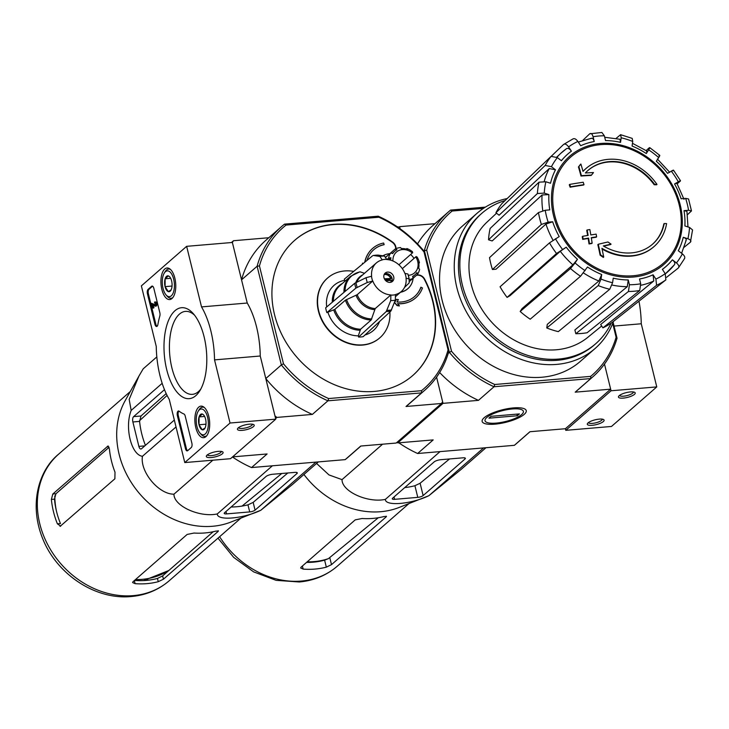 <?xml version="1.0" encoding="UTF-8"?>
<svg xmlns="http://www.w3.org/2000/svg" width="729" height="729" viewBox="0 0 729 729"><rect width="100%" height="100%" fill="white"/><g stroke="black" fill="none" stroke-linecap="round" stroke-linejoin="round"><path stroke-width="1.09" d="M612.706 323.43L616.114 337.281A107.865 90.487 -131.1 0 1 590.663 376.383L494.745 384.502L494.025 386.753L590.763 378.57L575.199 392.166L610.656 389.168L565.385 428.725L565.777 430.329L611.494 426.456L656.765 386.908L641.256 323.767A62.129 28.786 -94.8 0 0 638.969 301.195M614.055 326.073L641.256 323.767M565.777 430.329L611.048 390.771L604.487 364.063L610.656 389.168M611.048 390.771L656.765 386.908M603.33 421.572A8.63 2.46 166.2 0 0 603.539 419.53A8.63 2.46 166.2 0 0 595.119 419.822A8.63 2.46 166.2 0 0 587.538 423.467A8.63 2.46 166.2 0 0 592.959 425.226A8.63 2.46 166.2 0 0 603.33 421.572M634.458 394.371A8.63 2.46 166.2 0 0 634.658 392.339A8.63 2.46 166.2 0 0 626.247 392.621A8.63 2.46 166.2 0 0 618.657 396.266A8.63 2.46 166.2 0 0 624.088 398.025A8.63 2.46 166.2 0 0 634.458 394.371M619.577 395.373A7.135 2.041 166.2 0 0 625.309 395.956A7.135 2.041 166.2 0 0 632.79 393.095A7.135 2.041 166.2 0 0 633.428 391.974M588.449 422.565A7.135 2.041 166.2 0 0 594.19 423.148A7.135 2.041 166.2 0 0 601.671 420.287A7.135 2.041 166.2 0 0 602.309 419.166M268.801 237.736L233.499 240.725L232.369 242.465L247.24 303.027A62.129 28.786 85.2 0 1 260.253 356.007L214.536 359.88L230.045 423.02L184.774 462.569L169.265 399.437A62.129 28.786 85.2 0 1 156.252 346.448L141.371 285.886L186.642 246.329L201.523 306.9A62.129 28.786 85.2 0 1 214.536 359.88M260.253 356.007L275.762 419.148L230.045 423.02M247.24 303.027L201.523 306.9M283.481 363.789L281.348 364.956L265.793 378.551L274.979 415.931L276.892 417.416L312.367 414.409L327.922 400.813A108.73 91.216 -131.1 0 1 281.348 364.956L257.109 266.249A108.73 91.216 -131.1 0 1 281.512 226.628A108.73 91.216 -131.1 0 1 284.529 224.131L378.178 216.203A108.73 91.216 -131.1 0 1 424.752 252.061L448.991 350.767A108.73 91.216 -131.1 0 1 424.597 390.389A108.73 91.216 -131.1 0 1 421.572 392.885L327.922 400.813L328.633 398.553A106.999 89.767 -131.1 0 1 283.481 363.789L259.442 265.921L257.109 266.249L241.545 279.845L232.369 242.465L186.642 246.329M275.762 419.148L230.492 458.705L184.774 462.569M238.21 427.905A8.63 2.46 166.2 0 0 237.654 428.515A8.63 2.46 166.2 0 0 246.42 429.654A8.63 2.46 166.2 0 0 253.656 424.588A8.63 2.46 166.2 0 0 246.092 424.67A8.63 2.46 166.2 0 0 238.21 427.905M207.091 455.096A8.63 2.46 166.2 0 0 206.535 455.707A8.63 2.46 166.2 0 0 215.292 456.846A8.63 2.46 166.2 0 0 222.536 451.78A8.63 2.46 166.2 0 0 214.964 451.871A8.63 2.46 166.2 0 0 207.091 455.096M148.078 289.395L151.614 286.306A3.454 1.595 85.2 0 1 152.115 286.078A3.454 1.595 85.2 0 1 153.819 288.274L159.824 312.714A3.454 1.595 85.2 0 1 159.824 316.012A62.129 28.786 85.2 0 0 157.874 324.642A3.454 1.595 85.2 0 1 156.635 326.492A3.454 1.595 85.2 0 1 154.931 324.287L147.449 293.842A3.454 1.595 85.2 0 1 148.078 289.395L148.989 289.313L152.534 286.224A3.454 1.595 85.2 0 1 152.58 286.178M185.485 448.681L177.375 415.658A3.454 1.595 85.2 0 1 178.496 410.983A3.454 1.595 85.2 0 1 179.134 411.202A62.129 28.786 85.2 0 0 183.89 413.972A3.454 1.595 85.2 0 1 185.221 416.113L191.855 443.123A3.454 1.595 85.2 0 1 191.226 447.57L187.69 450.659A3.454 1.595 85.2 0 1 187.189 450.887A3.454 1.595 85.2 0 1 185.485 448.681L186.405 448.608L178.286 415.585A3.454 1.595 85.2 0 1 178.97 411.092M195.828 395.637A45.635 21.141 85.2 0 1 164.034 349.902A45.635 21.141 85.2 0 1 193.13 313.47A45.635 21.141 85.2 0 1 199.691 390.999A45.635 21.141 85.2 0 1 195.828 395.637M171.971 298.516A15.838 7.336 85.2 0 1 169.748 299.546A15.838 7.336 85.2 0 1 161.036 284.392A15.838 7.336 85.2 0 1 167.078 267.99A15.838 7.336 85.2 0 1 175.352 280.656A15.838 7.336 85.2 0 1 171.971 298.516M205.897 436.653A15.838 7.336 85.2 0 1 203.683 437.682A15.838 7.336 85.2 0 1 194.971 422.528A15.838 7.336 85.2 0 1 201.013 406.126A15.838 7.336 85.2 0 1 209.287 418.792A15.838 7.336 85.2 0 1 205.897 436.653M200.821 389.04A41.626 19.282 85.2 0 1 198.452 391.601A41.626 19.282 85.2 0 1 192.447 394.343A41.626 19.282 85.2 0 1 169.72 354.494A41.626 19.282 85.2 0 1 185.43 311.392A41.626 19.282 85.2 0 1 194.57 315.21M207.446 454.814A7.135 2.041 166.2 0 0 214.855 455.042A7.135 2.041 166.2 0 0 221.306 451.406M238.574 427.613A7.135 2.041 166.2 0 0 245.974 427.85A7.135 2.041 166.2 0 0 252.425 424.214M187.635 450.704A3.454 1.595 85.2 0 1 186.405 448.608M157.081 326.31A3.454 1.595 85.2 0 1 155.851 324.214L148.37 293.76A3.454 1.595 85.2 0 1 148.989 289.313M153.445 305.351L153.591 308.021L152.671 308.094L151.504 303.319L155.113 305.096M155.359 304.758L151.504 303.319M154.01 307.647L152.671 308.094M155.022 303.091L154.475 302.152A2.069 0.957 85.2 0 1 154.776 302.016A2.069 0.957 85.2 0 1 155.906 304.002A2.069 0.957 85.2 0 1 155.122 306.144A2.069 0.957 85.2 0 1 154.94 306.116L152.379 304.804L153.099 307.729M155.395 302.079A2.069 0.957 85.2 0 1 155.696 301.943A2.069 0.957 85.2 0 1 156.826 303.92A2.069 0.957 85.2 0 1 156.042 306.071A2.069 0.957 85.2 0 1 155.851 306.043M154.712 303.118A1.039 0.483 85.2 0 1 154.867 303.045A1.039 0.483 85.2 0 1 155.432 304.039A1.039 0.483 85.2 0 1 155.04 305.114A1.039 0.483 85.2 0 1 154.958 305.105M171.142 289.86L168.299 291.627L165.082 286.634L165.137 278.779L168.408 275.927A7.973 3.691 85.2 0 1 169.702 276.838A7.973 3.691 85.2 0 1 171.616 280.92A7.973 3.691 85.2 0 1 171.561 288.775A7.973 3.691 85.2 0 1 170.85 290.388A7.973 3.691 85.2 0 1 168.299 291.627A7.973 3.691 85.2 0 1 165.082 286.634A7.973 3.691 85.2 0 1 165.137 278.779A7.973 3.691 85.2 0 1 168.408 275.927M173.657 279.143A12.94 5.996 85.2 0 1 172.937 293.532A12.94 5.996 85.2 0 1 166.157 295.035A12.94 5.996 85.2 0 1 164.298 273.047A12.94 5.996 85.2 0 1 173.657 279.143M172.791 297.642A14.671 6.798 85.2 0 1 171.115 298.261A14.671 6.798 85.2 0 1 167.388 296.411L166.157 295.035M164.298 273.047L165.283 271.489A14.671 6.798 85.2 0 1 168.636 269.028A14.671 6.798 85.2 0 1 170.395 269.365M170.677 278.314L165.137 278.779M172.053 286.041L165.082 286.634M205.068 427.996L202.225 429.764L199.017 424.77L199.072 416.915L202.334 414.063A7.973 3.691 85.2 0 1 203.628 414.974A7.973 3.691 85.2 0 1 205.551 419.057A7.973 3.691 85.2 0 1 205.487 426.912A7.973 3.691 85.2 0 1 204.776 428.524A7.973 3.691 85.2 0 1 202.225 429.764A7.973 3.691 85.2 0 1 199.017 424.77A7.973 3.691 85.2 0 1 199.072 416.915A7.973 3.691 85.2 0 1 202.334 414.063M207.583 417.28A12.94 5.996 85.2 0 1 206.863 431.668A12.94 5.996 85.2 0 1 200.083 433.172A12.94 5.996 85.2 0 1 198.224 411.183A12.94 5.996 85.2 0 1 207.583 417.28M206.717 435.778A14.671 6.798 85.2 0 1 205.04 436.398A14.671 6.798 85.2 0 1 201.313 434.548L200.083 433.172M198.224 411.183L199.208 409.625A14.671 6.798 85.2 0 1 202.571 407.165A14.671 6.798 85.2 0 1 204.33 407.502M204.603 416.45L199.072 416.915M205.979 424.178L199.017 424.77M397.496 441.92L397.742 442.904L443.013 403.356L478.461 400.358L494.025 386.753A109.596 91.936 -131.1 0 1 449.392 352.389L448.235 353.41M328.633 398.553L421.49 390.698L421.572 392.885L406.017 406.481L441.482 403.483L442.612 401.752L436.58 377.157L443.013 403.356M485.377 207.127L450.622 210.07A109.596 91.936 -131.1 0 0 448.581 211.793A109.596 91.936 -131.1 0 0 424.351 250.439L449.392 352.389L451.515 351.214L426.693 250.12L423.804 250.913M398.818 227.357L399.61 226.664L400.139 228.797L398.089 226.801L397.36 226.856M652.373 244.352A49.016 41.116 -131.1 0 0 663.809 223.921L664.237 223.548A188.674 53.882 166.2 0 1 666.607 223.593A51.777 43.439 -131.1 0 1 654.095 246.52A51.777 43.439 -131.1 0 1 601.908 248.316A186.651 90.788 -100.3 0 1 603.721 257.036L603.293 257.41A180.838 93.686 27.9 0 0 600.131 255.196A186.114 90.533 79.7 0 0 597.835 244.634L598.254 244.261A186.114 90.533 79.7 0 1 600.55 254.822L600.131 255.196M653.877 246.703A51.777 43.439 -131.1 0 1 653.667 246.894A51.777 43.439 -131.1 0 1 602.063 249.026M664.237 223.548A49.016 41.116 -131.1 0 1 652.583 244.169A49.016 41.116 -131.1 0 1 603.311 245.937A186.305 45.48 -18.3 0 1 611.066 244.16L610.638 244.534A186.305 45.48 -18.3 0 0 603.639 246.129M611.066 244.16A184.929 95.8 -152.1 0 0 607.95 241.992A186.824 45.608 161.7 0 0 598.254 244.261M600.55 254.822A180.838 93.686 27.9 0 1 603.721 257.036M654.606 184.355A188.674 53.882 -13.8 0 1 656.984 184.401L656.556 184.774A188.674 53.882 -13.8 0 0 654.186 184.729L654.606 184.355A49.016 41.116 -131.1 0 0 588.084 170.349A49.016 41.116 -131.1 0 0 585.387 172.973A186.305 60.525 170.8 0 1 593.479 172.563A184.929 15.482 -48.6 0 1 591.511 175.078L591.091 175.443A186.824 60.698 -9.2 0 0 580.986 176.026A186.114 81.265 90.4 0 0 578.452 166.959A180.838 15.136 131.4 0 0 580.448 164.408L580.876 164.034A180.838 15.136 131.4 0 1 578.881 166.586L578.452 166.959M580.876 164.034A186.651 81.502 -89.6 0 1 583.018 171.415A51.777 43.439 -131.1 0 1 585.961 168.545A51.777 43.439 -131.1 0 1 656.984 184.401M583 171.342A51.777 43.439 -131.1 0 1 585.533 168.909A51.777 43.439 -131.1 0 1 585.742 168.727M578.881 166.586A186.114 81.265 90.4 0 1 581.405 175.662L580.986 176.026M581.405 175.662A186.824 60.698 -9.2 0 1 591.511 175.078M587.875 170.531A49.016 41.116 -131.1 0 1 654.186 184.729M584.011 184.656A186.615 86.459 -94.8 0 0 583.209 182.241A187.563 53.563 166.2 0 0 569.723 184.401L569.294 184.774A183.498 85.011 85.2 0 1 570.105 187.189A187.973 53.682 -13.8 0 1 583.583 185.029L584.011 184.656A187.973 53.682 -13.8 0 0 570.525 186.815L570.105 187.189M569.723 184.401A183.498 85.011 85.2 0 1 570.525 186.815M596.623 236.852A186.615 86.459 -94.8 0 0 596.158 234.137A187.973 53.682 166.2 0 0 590.818 234.948A185.503 85.94 -94.8 0 0 589.852 229.553A188.674 53.882 166.2 0 0 587.155 229.981A184.874 85.648 85.2 0 1 588.13 235.385A187.973 53.682 166.2 0 0 582.681 236.287A183.498 85.011 85.2 0 1 583.136 239.012A187.563 53.563 -13.8 0 1 588.585 238.101A184.874 85.648 85.2 0 1 589.451 243.586A186.615 53.299 -13.8 0 1 592.148 243.158A185.503 85.94 -94.8 0 0 591.283 237.672A187.563 53.563 -13.8 0 1 596.623 236.852L596.194 237.226A187.563 53.563 -13.8 0 0 591.328 237.964M587.155 229.981L586.736 230.355A184.874 85.648 85.2 0 1 587.647 235.458M582.681 236.287L582.252 236.661A183.498 85.011 85.2 0 1 582.708 239.385A187.563 53.563 -13.8 0 1 588.157 238.474A184.874 85.648 85.2 0 1 589.023 243.96A186.615 53.299 -13.8 0 1 591.72 243.532L592.148 243.158M609.745 289.258A84.947 71.26 -131.1 0 1 598.208 285.595L546.768 327.959A81.63 68.48 -131.1 0 0 558.305 331.622L609.745 289.258L612.579 282.743L613.235 278.168A74.64 62.612 -131.1 0 0 628.252 279.954L629.428 284.747L628.434 291.482L575.819 333.709L574.889 329.945L627.277 286.679A79.816 66.959 -131.1 0 1 612.05 285.039M575.819 333.709A81.63 68.48 -131.1 0 0 587.091 332.752L639.716 290.525L640.709 283.791L639.524 278.997A74.64 62.612 -131.1 0 0 653.075 274.797L655.9 279.079L656.574 285.294L602.892 327.85A81.63 68.48 -131.1 0 0 612.187 322.418L665.878 279.863A84.947 71.26 -131.1 0 1 656.574 285.294M665.878 279.863L665.203 273.648L662.379 269.365A74.64 62.612 -131.1 0 0 672.393 259.816L676.439 262.932C678.827 264.992 679.464 266.677 678.344 267.98L666.607 277.302M684.249 258.895C685.369 257.592 684.741 255.915 682.344 253.856L678.298 250.74A74.64 62.612 -131.1 0 0 683.255 237.289L687.903 238.775C690.673 239.805 691.511 240.944 690.418 242.165L684.13 247.249M690.418 242.165L692.55 229.936L689.525 227.421L684.877 225.944A74.64 62.612 -131.1 0 0 684.021 210.654L688.568 210.271L691.484 210.918L688.559 198.971L685.643 198.379L681.096 198.771A74.64 62.612 -131.1 0 0 674.562 183.954L678.307 181.767C680.512 180.519 681.05 180.418 679.911 181.466L677.232 183.772M672.903 170.85C674.033 169.802 673.505 169.903 671.3 171.151L667.545 173.338A74.64 62.612 -131.1 0 0 656.319 161.264L658.706 157.601C660.055 155.441 660.137 154.84 658.934 155.815M659.754 155.35L649.703 147.613L648.892 148.087C650.095 147.112 650.022 147.705 648.664 149.873L646.286 153.537C647.634 151.377 647.716 150.775 646.532 151.732M646.286 153.537A74.64 62.612 -131.1 0 0 632.079 146.037L632.736 141.462L632.216 138.382L620.607 134.692L616.041 138.446M620.607 134.692L621.199 137.79L620.543 142.365L619.951 139.266M620.543 142.365A74.64 62.612 -131.1 0 0 605.526 140.579L604.35 135.785L601.881 132.468L589.706 133.817C591.082 132.897 592.203 133.872 593.078 136.742L594.253 141.535C593.397 138.683 592.276 137.699 590.909 138.583M594.253 141.535A74.64 62.612 -131.1 0 0 580.703 145.736L577.878 141.453C575.983 138.902 574.306 138.1 572.848 139.048M573.249 138.765L563.544 144.479C565.002 143.531 566.679 144.333 568.574 146.884L571.399 151.167C569.522 148.634 567.855 147.823 566.397 148.734L560.874 153.254A79.816 66.959 -131.1 0 1 566.397 148.734M571.399 151.167A74.64 62.612 -131.1 0 0 561.394 160.717L557.339 157.601L551.088 156.361L501.834 203.692A81.63 68.48 -131.1 0 0 495.92 212.768L545.174 165.447A84.947 71.26 -131.1 0 1 551.088 156.361M545.174 165.447L551.434 166.686L555.48 169.802L549.238 168.545L499.101 215.21L495.92 212.768M555.48 169.802A74.64 62.612 -131.1 0 0 550.523 183.243L545.875 181.767L539.004 182.177L490.143 228.45A81.63 68.48 -131.1 0 0 488.53 239.795L537.391 193.522A84.947 71.26 -131.1 0 1 539.004 182.177M537.391 193.522L544.253 193.112L548.91 194.588L542.057 194.989L492.175 240.953L488.53 239.795M548.91 194.588A74.64 62.612 -131.1 0 0 549.766 209.879L545.219 210.271L538.458 212.558L489.524 257.629A81.63 68.48 -131.1 0 0 492.449 269.511L541.374 224.441A84.947 71.26 -131.1 0 1 538.458 212.558M541.374 224.441L548.135 222.154L552.682 221.771L545.939 224.04L496.012 269.211L492.449 269.511M552.682 221.771A74.64 62.612 -131.1 0 0 559.216 236.579L549.511 242.875L500.067 286.779A81.63 68.48 -131.1 0 0 507.083 297.396L556.528 253.492A84.947 71.26 -131.1 0 1 549.511 242.875M556.528 253.492L566.233 247.195L560.291 251.295L510.027 295.682L507.083 297.396M572.894 264.855L577.459 259.269L575.072 262.932L570.497 268.527L520.169 311.474L522.037 308.604L572.894 264.855A79.816 66.959 -131.1 0 1 560.291 251.295M520.169 311.474A81.63 68.48 -131.1 0 0 530.211 319.211L580.53 276.255L587.492 267.005A74.64 62.612 -131.1 0 0 601.698 274.505L601.042 279.079L598.208 285.595M628.252 279.954L627.277 286.679M601.698 274.505L598.883 281.002A79.816 66.959 -131.1 0 1 583.482 272.947M546.768 327.959L547.279 324.369L598.883 281.002M551.443 156.106L563.544 144.479M582.735 140.424L589.706 133.817M646.167 150.52L648.892 148.087M679.911 181.466L680.521 180.765L673.505 170.149M674.562 183.954C676.758 182.715 677.296 182.605 676.184 183.635M691.484 210.918L687.438 214.718M684.021 210.654L686.937 211.31L687.976 226.929M683.255 237.289C686.007 238.319 686.855 239.449 685.789 240.67M678.344 267.98L684.64 258.43M672.393 259.816C674.772 261.857 675.409 263.543 674.316 264.846A79.816 66.959 -131.1 0 1 665.869 273.421A79.816 66.959 -131.1 0 1 665.34 273.858L674.316 264.846M653.075 274.797L653.767 281.002L600.669 324.496L602.892 327.85M613.135 322.336L617.035 338.201A109.596 91.936 -131.1 0 1 592.805 376.847A109.596 91.936 -131.1 0 1 590.763 378.57L590.663 376.383M399.61 226.664L434.985 223.675M484.147 417.735A22.708 6.488 -13.8 0 1 504.878 409.224A22.708 6.488 -13.8 0 1 524.789 408.987A22.708 6.488 -13.8 0 1 505.744 422.337A22.708 6.488 -13.8 0 1 482.689 419.33A22.708 6.488 -13.8 0 1 484.147 417.735M397.742 442.904L433.19 439.906L417.635 453.502L514.373 445.319L529.928 431.723L565.385 428.725M616.114 337.281L617.035 338.201M613.49 321.389A89.749 75.287 -131.1 0 1 595.137 348.453L580.448 361.283A89.749 75.287 -131.1 0 1 541.92 377.23A89.749 75.287 -131.1 0 1 450.75 322.929A89.749 75.287 -131.1 0 1 462.35 226.118L477.039 213.287A89.749 75.287 -131.1 0 1 507.184 198.552M426.693 250.12A107.865 90.487 -131.1 0 1 452.135 211.027L483.445 208.376M494.745 384.502A107.865 90.487 -131.1 0 1 451.515 351.214M575.199 392.166A109.596 91.936 48.9 0 0 577.24 390.443L592.805 376.847M439.651 372.528A109.596 91.936 48.9 0 0 478.461 400.358M448.581 211.793L433.026 225.389A109.596 91.936 48.9 0 0 417.535 243.905M530.01 431.714L516.414 443.596A109.596 91.936 -131.1 0 1 514.373 445.319M417.635 453.502A109.596 91.936 -131.1 0 1 398.836 442.813M450.622 210.07L452.135 211.027M595.137 348.453A89.749 75.287 -131.1 0 1 556.601 364.4A89.749 75.287 -131.1 0 1 465.439 310.098A89.749 75.287 -131.1 0 1 477.039 213.287M611.157 323.138A86.569 72.627 -131.1 0 1 595.757 343.687A86.569 72.627 -131.1 0 1 558.587 359.069A86.569 72.627 -131.1 0 1 470.652 306.699A86.569 72.627 -131.1 0 1 481.842 213.305A86.569 72.627 -131.1 0 1 505.106 200.548M601.662 325.991L587.866 337.281A76.581 64.243 -131.1 0 1 556.309 349.774A76.581 64.243 -131.1 0 1 478.989 304.339A76.581 64.243 -131.1 0 1 487.127 221.99L496.522 213.232M595.757 343.687L594.345 344.926A86.569 72.627 -131.1 0 1 557.175 360.308A86.569 72.627 -131.1 0 1 469.239 307.93A86.569 72.627 -131.1 0 1 480.429 214.545L481.842 213.305M316.568 463.434L328.97 474.925L342.029 479.627C341.801 491.428 367.717 503.22 385.359 499.383C385.194 506.455 411.192 504.24 428.889 495.693L460.956 469.567L485.951 447.724M303.92 474.488A84.054 70.513 -131.1 0 0 380.629 511.712A84.054 70.513 -131.1 0 0 399.2 507.42L428.889 495.693L483.564 447.925M385.359 499.383L440.034 451.606M342.029 479.627L382.588 444.189M392.658 498.153A4.146 1.185 166.2 0 0 392.293 498.836A4.146 1.185 166.2 0 0 394.617 499.329L417.781 497.369A4.146 1.185 166.2 0 0 423.139 495.574L465.011 458.988A4.146 1.185 166.2 0 0 465.375 458.313A4.146 1.185 166.2 0 0 463.052 457.812L440.799 459.698A5.176 1.476 166.2 0 0 434.101 461.94L392.658 498.153M449.547 458.96L420.104 483.245L414.919 485.714L417.781 497.369M404.759 487.583A80.536 67.569 48.9 0 0 414.919 485.714M306.563 562.378A76.618 64.28 48.9 0 0 324.605 560.136L328.369 558.669A76.764 64.398 -131.1 0 1 307.201 561.822M378.287 517.745L328.369 558.669M385.923 516.168L386.115 516.925L386.498 516.351M386.115 516.925L384.329 516.46A84.054 70.513 -131.1 0 1 372.975 518.401A84.054 70.513 -131.1 0 1 362.113 518.492L355.205 519.877L301.022 567.217L300.685 568L303.155 569.103A84.054 70.513 48.9 0 0 314.974 569.076A84.054 70.513 48.9 0 0 326.328 567.144L331.504 564.638L386.115 516.925M496.103 423.112A19.756 5.641 -13.8 0 1 486.289 422.164A19.756 5.641 -13.8 0 1 502.855 410.564A19.756 5.641 -13.8 0 1 522.912 413.17A19.756 5.641 -13.8 0 1 496.103 423.112M488.959 418.164L491.082 416.314L519.431 413.908L517.308 415.767L488.959 418.164M516.907 414.127L517.308 415.767M415.758 256.872L402.335 268.664L415.758 256.872A13.805 11.582 -131.1 0 1 408.349 275.316M409.16 281.713L413.07 278.296L412.614 276.355A15.537 13.031 -131.1 0 0 415.02 274.76A15.537 13.031 -131.1 0 0 416.961 272.528L417.416 274.478L413.061 278.278A17.259 14.48 -131.1 0 1 409.133 279.608M416.15 256.517A15.537 13.031 -131.1 0 1 416.614 257.264L417.015 256.909A17.259 14.48 -131.1 0 1 419.439 262.85L418.537 261.993A15.537 13.031 -131.1 0 1 418.674 268.363L419.585 269.229A17.259 14.48 -131.1 0 1 417.416 274.478M318.309 461.913L292.885 484.129L260.827 510.254C243.204 518.784 217.078 521.025 217.297 513.936C199.618 517.781 173.73 505.962 173.958 494.189C158.667 494.371 139.831 471.718 142.437 456.299C131.266 454.914 124.468 427.458 131.165 410.418L129.17 399.401L138.966 376.027L143.176 368.847L156.826 356.909M315.921 462.113L260.827 510.254L231.139 521.973A84.054 70.513 -131.1 0 1 212.558 526.274A84.054 70.513 -131.1 0 1 133.48 485.778A84.054 70.513 -131.1 0 1 125.16 400.686L138.975 376.027M164.49 389.66L133.626 416.623A4.146 1.923 -94.8 0 0 132.878 421.963L138.875 446.376A4.146 1.923 -94.8 0 0 140.916 449.018A4.146 1.923 -94.8 0 0 141.517 448.745L174.331 420.068M166.194 393.578L140.989 415.995L139.603 421.389A85.384 71.624 48.9 0 0 145.417 445.337M226.546 513.89L249.71 511.922A4.146 1.185 166.2 0 0 255.068 510.136L296.94 473.549A4.146 1.185 166.2 0 0 297.304 472.866A4.146 1.185 166.2 0 0 294.981 472.374L272.737 474.251A5.176 1.476 166.2 0 0 266.039 476.493L224.587 512.715A4.146 1.185 166.2 0 0 224.222 513.389A4.146 1.185 166.2 0 0 226.546 513.89L225.963 511.512M231.12 507.01A85.384 71.624 48.9 0 0 236.624 506.755A85.384 71.624 48.9 0 0 247.969 504.832L253.163 502.381L287.791 472.984M384.365 274.122A6.215 5.212 -131.1 0 1 390.963 278.487L384.383 278.815M384.119 274.633A5.522 4.629 -131.1 0 1 390.626 278.287M390.106 282.378A5.522 4.629 -131.1 0 1 384.493 279.034A5.522 4.629 -131.1 0 1 385.213 273.074A5.522 4.629 -131.1 0 1 392.33 274.186A5.522 4.629 -131.1 0 1 392.475 281.394A5.522 4.629 -131.1 0 1 390.106 282.378M377.166 255.405L378.132 255.104A29.561 24.804 -131.1 0 0 373.558 255.496L379.918 256.453L382.26 259.925A18.981 15.929 -131.1 0 0 376.355 262.941A18.981 15.929 -131.1 0 0 371.644 276.227L366.104 277.667L354.695 283.289L325.681 307.811A31.238 26.208 -131.1 0 0 326.865 312.623L334.866 309.378L345.409 300.166L357.21 294.698L372.692 281.066A19.136 16.056 -131.1 0 1 371.508 276.245M390.853 294.935L375.235 308.577L371.161 319.995L360.618 329.207L358.294 335.85L358.586 337.053A31.238 26.208 -131.1 0 0 363.16 336.67L390.844 311.128L395.318 300.157L395.464 294.689A19.136 16.056 -131.1 0 1 390.89 295.072L390.853 294.935A18.981 15.929 -131.1 0 1 372.829 281.048M395.464 294.689L395.428 294.543A18.981 15.929 -131.1 0 0 401.333 291.527L395.738 296.421M406.181 278.232L409.124 278.943L407.921 273.986L404.996 273.411A19.136 16.056 -131.1 0 1 406.181 278.232L406.044 278.241A18.981 15.929 -131.1 0 1 401.333 291.527M404.996 273.411L404.859 273.421A18.981 15.929 -131.1 0 0 386.826 259.542L384.493 256.061L378.132 255.104M390.89 295.072L390.744 300.548L386.279 311.511L358.586 337.053M326.865 312.623L355.88 288.11L367.288 282.488L372.692 281.066M372.592 255.788L344.361 279.107L344.653 280.319A29.944 25.123 48.9 0 0 326.71 306.936M345.081 291.409A25.424 21.332 -131.1 0 1 360.199 271.862L359.388 272.045M360.199 271.862L364.491 273.302M404.486 287.49L409.179 282.916L409.124 278.943M365.001 334.976A29.944 25.123 48.9 0 0 379.527 321.571M328.004 312.531A29.944 25.123 48.9 0 0 358.294 335.85M395.965 248.653A6.907 5.796 48.9 0 0 392.676 242.137A89.749 75.287 48.9 0 0 294.707 240.306A89.749 75.287 48.9 0 0 297.067 357.429A89.749 75.287 48.9 0 0 412.805 375.471A89.749 75.287 48.9 0 0 424.67 279.161A6.907 5.796 48.9 0 0 416.696 275.106M389.815 253.683A20.713 17.378 48.9 0 0 382.871 255.815M353.72 271.379A39.694 33.297 48.9 0 0 327.64 277.995A39.694 33.297 48.9 0 0 328.679 329.8A39.694 33.297 48.9 0 0 379.882 337.782A39.694 33.297 48.9 0 0 389.897 312.003M400.777 292.019A20.713 17.378 48.9 0 0 407.967 288.575A20.713 17.378 48.9 0 0 412.997 279.271A6.907 5.796 48.9 0 1 413.343 278.031M259.442 265.921A106.999 89.767 -131.1 0 1 286.032 225.079L378.88 217.224A106.999 89.767 -131.1 0 1 424.041 251.997L448.071 349.856A106.999 89.767 -131.1 0 1 421.49 390.698M366.979 260.426A31.065 26.062 48.9 0 1 373.786 249.683A31.065 26.062 48.9 0 1 384.165 244.589L384.028 244.716A31.065 26.062 48.9 0 0 373.722 249.746M362.395 264.217L362.523 263.142L362.532 264.098M372.583 248.443A32.787 27.511 48.9 0 0 372.51 248.507A32.787 27.511 48.9 0 0 364.719 262.294M395.692 248.771A6.907 5.796 48.9 0 0 392.393 242.383A89.749 75.287 48.9 0 0 294.571 240.433M412.669 375.599A89.749 75.287 48.9 0 0 424.387 279.407A6.907 5.796 48.9 0 0 416.414 275.352M400.494 292.265A20.713 17.378 48.9 0 0 407.684 288.821A20.713 17.378 48.9 0 0 407.83 288.693M327.503 278.123A39.694 33.297 48.9 0 0 327.357 278.241A39.694 33.297 48.9 0 0 328.396 330.046A39.694 33.297 48.9 0 0 379.59 338.028A39.694 33.297 48.9 0 0 379.736 337.901M397.633 303.774A32.787 27.511 48.9 0 0 415.667 297.888A32.787 27.511 48.9 0 0 415.73 297.833M394.635 302.508L397.187 305.46L399.273 305.952L397.05 305.588L394.489 302.635L396.585 299.337L394.489 302.635M414.601 296.53A31.065 26.062 48.9 0 0 420.843 287.317L422.474 287.973A32.787 27.511 48.9 0 1 415.803 297.769L415.667 297.888M233.499 240.725L231.421 242.538M276.892 417.416L275.617 418.528M441.482 403.483L396.221 443.041L360.746 446.039L345.182 459.635A108.73 91.216 48.9 0 0 348.198 457.129L360.919 446.02M232.569 456.883L267.096 453.967L251.532 467.562L345.182 459.635M232.46 456.983A108.73 91.216 48.9 0 0 251.532 467.562M281.512 226.628L265.948 240.224A108.73 91.216 48.9 0 0 241.545 279.845M265.793 378.551A108.73 91.216 48.9 0 0 312.367 414.409M406.017 406.481A108.73 91.216 48.9 0 0 409.033 403.984L424.597 390.389M448.071 349.856L448.991 350.767M424.752 252.061L424.041 251.997M286.032 225.079L284.529 224.131M378.178 216.203L378.88 217.224M399.41 305.825L397.515 303.628A32.787 27.511 48.9 0 0 415.803 297.769M396.585 299.337L398.399 299.628L396.95 301.997A31.065 26.062 48.9 0 0 414.664 296.466A31.065 26.062 48.9 0 0 420.988 287.19M363.006 263.707L362.523 263.142M384.165 244.589L383.609 243.012A32.787 27.511 48.9 0 0 372.656 248.379A32.787 27.511 48.9 0 0 364.864 262.176M392.931 260.991A13.805 11.582 -131.1 0 1 399.155 250.357A13.805 11.582 -131.1 0 1 412.341 252.981L412.732 252.626A15.537 13.031 -131.1 0 0 412.058 252.079L412.459 251.715A17.259 14.48 -131.1 0 0 406.882 248.553L407.62 249.564A15.537 13.031 -131.1 0 0 401.333 248.598L400.586 247.587A17.259 14.48 -131.1 0 0 395.109 249.063L396.977 249.765A15.537 13.031 -131.1 0 0 394.571 251.368L392.211 253.437M398.909 264.8L412.341 252.981M390.635 260.18A15.537 13.031 -131.1 0 1 390.908 257.756L388.593 258.13A17.259 14.48 -131.1 0 1 390.762 252.881L392.63 253.592A15.537 13.031 -131.1 0 1 394.571 251.368M388.593 258.13L386.971 259.551M390.762 252.881L385.86 257.164M395.109 249.063L386.616 256.471A17.259 14.48 48.9 0 0 385.741 256.982M406.882 248.553L406.244 249.108M419.439 262.85L418.801 263.406M414.026 258.376A15.537 13.031 48.9 0 0 410.618 254.494M390.908 257.756L388.648 259.743M384.465 273.94A5.522 4.629 -131.1 0 1 390.635 275.671A5.522 4.629 -131.1 0 1 391.519 282.014M390.963 278.487L389.833 279.471L385.03 279.881M390.106 280.3A6.215 5.212 48.9 0 0 389.833 279.471M385.723 280.674L391.437 280.41A6.215 5.212 -131.1 0 1 391.327 282.096M391.099 280.218A5.522 4.629 -131.1 0 1 390.79 282.26M139.567 420.669L167.096 395.437M281.777 473.486L242.146 506.008M216.258 531.022A84.054 70.513 -131.1 0 1 204.913 532.954A84.054 70.513 -131.1 0 1 194.042 533.045L187.143 534.439L132.96 581.778L132.623 582.553L135.093 583.656A84.054 70.513 48.9 0 0 146.912 583.637A84.054 70.513 48.9 0 0 158.257 581.696L163.442 579.2L218.044 531.487L216.258 531.022M218.427 530.903L218.044 531.487L217.862 530.73M107.974 446.039L52.807 494.016L51.385 499.411A84.054 70.513 48.9 0 0 57.381 523.823L60.471 523.559A80.6 67.615 48.9 0 1 54.475 499.146L55.933 493.752L109.113 447.278M108.493 446.212L107.418 446.303L109.386 448.727A84.054 70.513 -131.1 0 0 115.009 472.192L114.881 478.798L60.06 526.411M60.698 526.138L57.381 523.823M134.51 580.421A80.6 67.615 48.9 0 0 146.119 580.421A80.6 67.615 48.9 0 0 157.455 578.443L162.631 575.91L163.442 579.2M213.178 531.751L162.631 575.91M217.297 513.936L272.391 465.795M173.958 494.189L212.868 460.19M142.437 456.299L176.026 426.948M131.165 410.418L162.175 383.317M178.286 415.585L177.375 415.658M152.534 286.224L151.614 286.306M155.851 324.214L154.931 324.287M148.37 293.76L147.449 293.842M554.769 215.447A70.458 59.113 -131.1 0 1 600.887 144.606A70.458 59.113 -131.1 0 1 679.209 204.913A70.458 59.113 -131.1 0 1 633.1 275.753A70.458 59.113 -131.1 0 1 554.769 215.447M633.291 277.038A71.743 60.188 -131.1 0 1 553.821 181.53A71.743 60.188 -131.1 0 1 663.554 172.244A71.743 60.188 -131.1 0 1 633.291 277.038M612.579 282.743A79.771 66.922 -131.1 0 1 601.042 279.079M640.709 283.791A79.771 66.922 -131.1 0 1 629.428 284.747M665.203 273.648A79.771 66.922 -131.1 0 1 655.9 279.079M682.344 253.856A79.771 66.922 -131.1 0 1 676.439 262.932M689.525 227.421A79.771 66.922 -131.1 0 1 687.903 238.775M685.643 198.379A79.771 66.922 -131.1 0 1 688.568 210.271M671.3 171.151A79.771 66.922 -131.1 0 1 678.307 181.767M648.664 149.873A79.771 66.922 -131.1 0 1 658.706 157.601M621.199 137.79A79.771 66.922 -131.1 0 1 632.736 141.462M593.078 136.742A79.771 66.922 -131.1 0 1 604.35 135.785M568.574 146.884A79.771 66.922 -131.1 0 1 577.878 141.453M551.434 166.686A79.771 66.922 -131.1 0 1 557.339 157.601M544.253 193.112A79.771 66.922 -131.1 0 1 545.875 181.767M548.135 222.154A79.771 66.922 -131.1 0 1 545.219 210.271M562.487 249.382A79.771 66.922 -131.1 0 1 555.471 238.766M577.459 259.269A74.64 62.612 -131.1 0 1 566.233 247.195M585.114 270.659A79.771 66.922 -131.1 0 1 575.072 262.932M556.947 157.309A79.816 66.959 -131.1 0 1 560.874 153.254L556.701 157.154M544.235 181.384A79.816 66.959 -131.1 0 1 549.238 168.545M553.056 240.278A79.816 66.959 -131.1 0 1 545.939 224.04M653.767 281.002A79.816 66.959 -131.1 0 1 640.955 285.258M542.786 210.672A79.816 66.959 -131.1 0 1 542.057 194.989M580.53 276.255A84.947 71.26 -131.1 0 1 570.497 268.527M639.716 290.525A84.947 71.26 -131.1 0 1 628.434 291.482M420.104 483.245L423.139 495.574M464.738 457.876L465.011 458.988M394.034 496.95L394.617 499.329M408.951 503.566L337.345 566.141A84.054 70.513 -131.1 0 1 301.25 581.068A84.054 70.513 -131.1 0 1 219.62 536.708M302.398 566.014L303.155 569.103M324.605 560.136L326.328 567.144M329.809 557.731L331.504 564.638M138.875 446.376L144.807 445.875M132.878 421.963L139.603 421.389M133.626 416.623L140.989 415.995M247.969 504.832L249.71 511.922M296.667 472.438L296.94 473.549M253.163 502.381L255.068 510.136M382.224 259.779A19.136 16.056 -131.1 0 1 386.798 259.396M356.955 282.041A18.981 15.929 -131.1 0 1 360.727 276.592L376.355 262.941M375.235 308.577A18.981 15.929 -131.1 0 1 357.21 294.698M355.788 282.597A19.446 16.311 -131.1 0 1 362.687 274.879M374.633 309.634A19.446 16.311 -131.1 0 1 356.089 295.354M371.763 318.947A25.424 21.332 -131.1 0 1 346.53 299.51M343.96 292.356A25.889 21.715 -131.1 0 1 350.531 276.337L339.987 285.549A25.889 21.715 -131.1 0 0 333.408 301.277M371.161 319.995A25.889 21.715 -131.1 0 1 345.409 300.166M360.618 329.207A25.889 21.715 -131.1 0 1 334.866 309.378M332.287 302.216A26.353 22.107 -131.1 0 1 342.384 283.453M360.017 330.255A26.353 22.107 -131.1 0 1 333.745 310.025M407.948 274.122A23.829 19.993 -131.1 0 1 409.115 278.843M379.918 256.453A23.829 19.993 -131.1 0 1 384.493 256.061M355.88 288.11A30.044 25.205 -131.1 0 1 354.695 283.289M357.164 287.317A29.561 24.804 -131.1 0 1 355.98 282.497M367.288 282.488A23.829 19.993 -131.1 0 1 366.104 277.667M395.318 300.157A23.829 19.993 -131.1 0 1 390.744 300.548M391.601 309.925A29.561 24.804 -131.1 0 1 387.026 310.308M390.844 311.128A30.044 25.205 -131.1 0 1 386.279 311.511M169.128 570.233A76.591 64.252 -131.1 0 1 142.182 579.336A76.591 64.252 -131.1 0 1 135.503 579.555M56.37 510.783A76.591 64.252 -131.1 0 1 54.812 495.829M133.188 595.629A84.054 70.513 -131.1 0 1 47.804 544.782A84.054 70.513 -131.1 0 1 58.675 454.112C38.737 470.214 28.704 504.331 42.738 538.758C56.78 574.324 95.581 600.131 131.193 596.532C145.809 595.229 158.503 589.952 169.274 580.694A84.054 70.513 -131.1 0 1 133.188 595.629M51.385 499.411L54.475 499.146M52.807 494.016L55.933 493.752M157.455 578.443L158.257 581.696M134.336 580.576L135.093 583.656M147.759 579.719A70.239 58.931 -131.1 0 1 146.529 580.384M155.696 301.943L154.776 302.016M156.042 306.071L155.122 306.144M171.115 298.261L172.336 298.161M168.636 269.028L169.866 268.928M205.04 436.398L206.271 436.297M202.571 407.165L203.792 407.064M684.012 199.354L676.767 182.952M669.76 172.336L657.367 159.013M647.325 151.268L632.471 143.321M619.951 139.257L604.715 137.28M591.593 138.228L578.288 142.073M681.615 253.291L686.262 239.969M217.971 538.148L233.672 557.366L253.601 571.855L276.091 580.339L299.264 581.979C313.871 580.676 326.565 575.391 337.345 566.141M359.798 271.835L350.531 276.337M415.02 274.76L412.714 276.774M373.184 255.496L377.977 255.095M168.836 570.488L143.622 580.585M130.281 391.537L58.675 454.112M240.889 518.128L169.274 580.694"/></g></svg>
